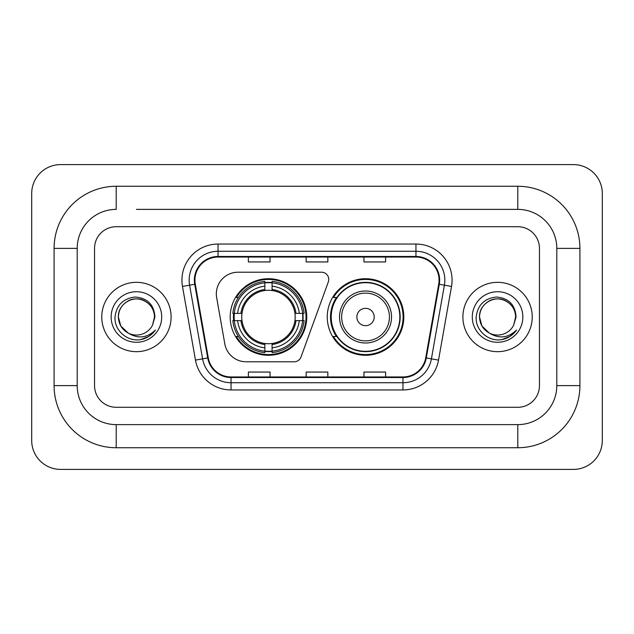 <?xml version="1.0" encoding="UTF-8"?>
<svg xmlns="http://www.w3.org/2000/svg" width="634" height="634" viewBox="0 0 634 634"><rect width="100%" height="100%" fill="white"/><g stroke="black" fill="none" stroke-linecap="round" stroke-linejoin="round"><path stroke-width="0.95" d="M216.329 293.891A21.667 21.667 0 0 0 216.662 297.647L224.808 343.874A21.667 21.667 0 0 0 246.151 361.784L294.2 361.784A7.22 7.22 0 0 0 300.984 357.029L328.325 281.908A7.22 7.22 0 0 0 321.541 272.216L237.996 272.216A21.667 21.667 0 0 0 216.329 293.891M327.255 317A38.278 38.278 0 0 0 365.541 355.278A38.278 38.278 0 0 0 403.818 317A38.278 38.278 0 0 0 365.541 278.722A38.278 38.278 0 0 0 327.255 317M230.182 317A38.278 38.278 0 0 0 268.459 355.278A38.278 38.278 0 0 0 306.745 317A38.278 38.278 0 0 0 268.459 278.722A38.278 38.278 0 0 0 230.182 317M233.621 320.614A35.029 35.029 0 0 1 233.621 313.386M336.44 336.503A35.029 35.029 0 0 1 336.44 297.497M101.765 317A34.672 34.672 0 0 0 136.429 351.672A34.672 34.672 0 0 0 171.101 317A34.672 34.672 0 0 0 136.429 282.328A34.672 34.672 0 0 0 101.765 317A34.672 34.672 0 0 0 136.429 351.672A34.672 34.672 0 0 0 171.101 317A34.672 34.672 0 0 0 136.429 282.328A34.672 34.672 0 0 0 101.765 317M462.899 317A34.672 34.672 0 0 0 497.571 351.672A34.672 34.672 0 0 0 532.235 317A34.672 34.672 0 0 0 497.571 282.328A34.672 34.672 0 0 0 462.899 317A34.672 34.672 0 0 0 497.571 351.672A34.672 34.672 0 0 0 532.235 317A34.672 34.672 0 0 0 497.571 282.328A34.672 34.672 0 0 0 462.899 317M194.931 280.165A23.109 23.109 0 0 1 218.048 257.047L415.952 257.047A23.109 23.109 0 0 1 438.712 284.175L425.723 357.853A23.109 23.109 0 0 1 402.962 376.953L231.038 376.953A23.109 23.109 0 0 1 208.277 357.853L195.288 284.175A23.109 23.109 0 0 1 194.931 280.165M194.361 280.165A23.688 23.688 0 0 0 194.717 284.278L207.706 357.948A23.688 23.688 0 0 0 231.038 377.523L402.962 377.523A23.688 23.688 0 0 0 426.294 357.948L439.283 284.278A23.688 23.688 0 0 0 415.952 256.477L218.048 256.477A23.688 23.688 0 0 0 194.361 280.165M182.481 286.433A36.114 36.114 0 0 1 218.048 244.05L415.952 244.05A36.114 36.114 0 0 1 451.519 286.433L438.53 360.104A36.114 36.114 0 0 1 402.962 389.95L231.038 389.95A36.114 36.114 0 0 1 195.47 360.104L182.481 286.433L189.598 285.181A28.895 28.895 0 0 1 218.048 251.27L415.952 251.27A28.895 28.895 0 0 1 444.402 285.181L431.413 358.852A28.895 28.895 0 0 1 402.962 382.73L231.038 382.73A28.895 28.895 0 0 1 202.587 358.852L189.598 285.181A28.895 28.895 0 0 1 189.154 280.165M539.463 248.385A21.667 21.667 0 0 0 517.796 226.718L116.204 226.718A21.667 21.667 0 0 0 94.537 248.385L94.537 385.615A21.667 21.667 0 0 0 116.204 407.282L517.796 407.282A21.667 21.667 0 0 0 539.463 385.615L539.463 248.385A21.667 21.667 0 0 0 517.796 226.718L116.204 226.718A21.667 21.667 0 0 0 94.537 248.385L94.537 385.615A21.667 21.667 0 0 0 116.204 407.282L517.796 407.282A21.667 21.667 0 0 0 539.463 385.615L539.463 248.385M426.294 357.948L431.413 358.852L444.402 285.181L451.519 286.433M306.167 257.047L306.167 261.945L327.833 261.945L327.833 257.047M248.385 257.047L248.385 261.945L270.052 261.945L270.052 257.047M363.948 257.047L363.948 261.945L385.615 261.945L385.615 257.047M327.833 376.953L327.833 372.055L306.167 372.055L306.167 376.953M270.052 376.953L270.052 372.055L248.385 372.055L248.385 376.953M385.615 376.953L385.615 372.055L363.948 372.055L363.948 376.953M136.429 209.378L517.796 209.378L136.429 209.378M579.912 248.385L556.795 248.385L556.795 385.615L556.795 248.385A39.007 39.007 0 0 0 517.796 209.378L517.796 186.269L116.204 186.269A62.116 62.116 0 0 0 54.088 248.385L54.088 385.615A62.116 62.116 0 0 0 116.204 447.731L517.796 447.731A62.116 62.116 0 0 0 579.912 385.615L579.912 248.385A62.116 62.116 0 0 0 517.796 186.269M517.796 447.731L517.796 424.621L116.204 424.621L517.796 424.621A39.007 39.007 0 0 0 556.795 385.615L579.912 385.615M54.088 385.615L77.205 385.615L77.205 248.385L77.205 385.615A39.007 39.007 0 0 0 116.204 424.621L116.204 447.731M116.204 186.269L116.204 209.378A39.007 39.007 0 0 0 77.205 248.385L54.088 248.385M602.3 193.489A28.895 28.895 0 0 0 573.405 164.602L60.595 164.602A28.895 28.895 0 0 0 31.7 193.489L31.7 440.511A28.895 28.895 0 0 0 60.595 469.398L573.405 469.398A28.895 28.895 0 0 0 602.3 440.511L602.3 193.489M128.187 333.064L120.793 326.027L118.376 317C118.621 310.192 121.625 304.978 127.402 301.364C138.656 294.152 155.1 303.646 154.49 317L152.509 325.218L154.926 317C154.102 304.756 147.548 298.099 135.272 297.029C123.281 298.345 116.529 305.002 115.031 317C114.088 330.401 127.315 341.877 140.431 339.673C146.739 338.461 151.74 335.235 155.433 329.997C147.104 338.001 138.061 339.047 128.33 333.135A18.053 18.053 0 0 0 152.509 325.218M128.33 333.135C122.013 329.656 118.693 324.275 118.376 317C117.758 303.646 134.202 294.152 145.455 301.364C151.233 304.978 154.244 310.192 154.49 317L154.482 317.246M118.376 317C118.621 310.192 121.625 304.978 127.402 301.364C138.656 294.152 155.1 303.646 154.49 317M111.148 317A25.281 25.281 0 0 0 136.429 342.281A25.281 25.281 0 0 0 161.71 317A25.281 25.281 0 0 0 136.429 291.719A25.281 25.281 0 0 0 111.148 317M155.378 330.076L148.982 336.297M148.832 336.4L140.542 339.65M272.073 351.188L272.073 352.639A35.829 35.829 0 0 0 304.106 320.614L302.656 320.614A34.379 34.379 0 0 1 272.073 351.188L272.073 347.844A31.058 31.058 0 0 0 299.311 320.614L294.945 320.614A26.723 26.723 0 0 0 272.073 290.523L272.073 282.812A34.379 34.379 0 0 1 302.656 313.386L304.106 313.386A35.829 35.829 0 0 0 272.073 281.361L272.073 282.812M234.271 320.614L232.821 320.614A35.829 35.829 0 0 0 264.853 352.639L264.853 351.188A34.379 34.379 0 0 1 234.271 320.614L237.615 320.614A31.058 31.058 0 0 0 264.853 347.844L264.853 343.477A26.723 26.723 0 0 0 294.945 320.614L296.007 320.614A27.785 27.785 0 0 1 272.073 344.547L272.073 347.844M264.853 282.812L264.853 281.361A35.829 35.829 0 0 0 232.821 313.386L234.271 313.386A34.379 34.379 0 0 1 264.853 282.812L264.853 286.156A31.058 31.058 0 0 0 237.615 313.386L241.982 313.386A26.723 26.723 0 0 0 264.853 343.477L264.853 344.547A27.785 27.785 0 0 1 240.92 320.614L237.615 320.614M234.342 320.614A34.307 34.307 0 0 1 234.342 313.386M272.073 282.883A34.307 34.307 0 0 0 264.853 282.883M302.584 313.386A34.307 34.307 0 0 1 302.584 320.614M302.656 313.386L299.311 313.386A31.058 31.058 0 0 0 272.073 286.156M299.311 320.614L302.656 320.614M264.853 347.844L264.853 351.188M294.945 313.386L299.311 313.386M272.073 343.525L272.073 344.547M264.853 343.477A26.723 26.723 0 0 1 241.982 320.614L240.92 320.614M272.073 351.117A34.307 34.307 0 0 1 264.853 351.117M237.615 313.386L234.271 313.386M264.853 290.475L264.853 286.156M272.073 290.523A26.723 26.723 0 0 0 241.982 313.386L240.92 313.386A27.785 27.785 0 0 1 264.853 289.453M272.073 290.475L272.073 289.453A27.785 27.785 0 0 1 296.007 313.386M238.408 297.497L236.363 297.497A37.557 37.557 0 0 1 306.024 317A37.557 37.557 0 0 1 236.363 336.503L238.408 336.503M374.203 317A8.67 8.67 0 0 0 365.541 308.33A8.67 8.67 0 0 0 356.871 317A8.67 8.67 0 0 0 365.541 325.67A8.67 8.67 0 0 0 374.203 317M391.543 317A26.002 26.002 0 0 0 365.541 290.998A26.002 26.002 0 0 0 339.539 317A26.002 26.002 0 0 0 365.541 343.002A26.002 26.002 0 0 0 391.543 317A26.002 26.002 0 0 1 365.541 343.002A26.002 26.002 0 0 1 339.539 317M399.848 317A34.307 34.307 0 0 0 365.541 282.693A34.307 34.307 0 0 0 331.225 317A34.307 34.307 0 0 0 365.541 351.307A34.307 34.307 0 0 0 399.848 317M403.097 317A37.557 37.557 0 0 1 333.436 336.503L336.916 336.503A34.632 34.632 0 0 0 388.452 342.97A34.632 34.632 0 0 0 388.452 291.03A34.632 34.632 0 0 0 336.916 297.497L333.436 297.497A37.557 37.557 0 0 1 403.097 317M489.218 333.008L481.935 326.027L479.51 317C479.756 310.192 482.767 304.978 488.545 301.364C499.798 294.152 516.242 303.646 515.624 317L513.651 325.218L516.06 317C515.244 304.756 508.69 298.099 496.406 297.029C484.416 298.345 477.671 305.002 476.174 317C475.231 330.401 488.457 341.877 501.573 339.673C507.882 338.461 512.882 335.235 516.575 329.997C508.238 338.001 499.204 339.047 489.464 333.135A18.053 18.053 0 0 0 513.651 325.218M489.464 333.135C483.148 329.656 479.835 324.275 479.51 317C478.9 303.646 495.344 294.152 506.598 301.364C512.375 304.978 515.379 310.192 515.624 317L515.624 317.246M479.51 317C479.756 310.192 482.767 304.978 488.545 301.364C499.798 294.152 516.242 303.646 515.624 317M472.29 317A25.281 25.281 0 0 0 497.571 342.281A25.281 25.281 0 0 0 522.852 317A25.281 25.281 0 0 0 497.571 291.719A25.281 25.281 0 0 0 472.29 317M516.52 330.076L510.116 336.297M509.966 336.4L501.676 339.65M415.952 244.05L415.952 256.477M189.598 285.181L194.717 284.278M231.038 389.95L231.038 377.523M402.962 377.523L402.962 389.95M195.47 360.104L207.706 357.948M439.283 284.278L444.402 285.181M218.048 244.05L218.048 256.477M431.413 358.852L438.53 360.104M272.073 343.477A26.723 26.723 0 0 0 294.945 320.614M264.853 351.442A34.632 34.632 0 0 0 272.073 351.442M302.901 320.614A34.632 34.632 0 0 0 302.901 313.386M272.073 282.558A34.632 34.632 0 0 0 264.853 282.558M389.427 317A23.886 23.886 0 0 0 365.541 293.114A23.886 23.886 0 0 0 341.647 317A23.886 23.886 0 0 0 365.541 340.886A23.886 23.886 0 0 0 389.427 317"/></g></svg>
